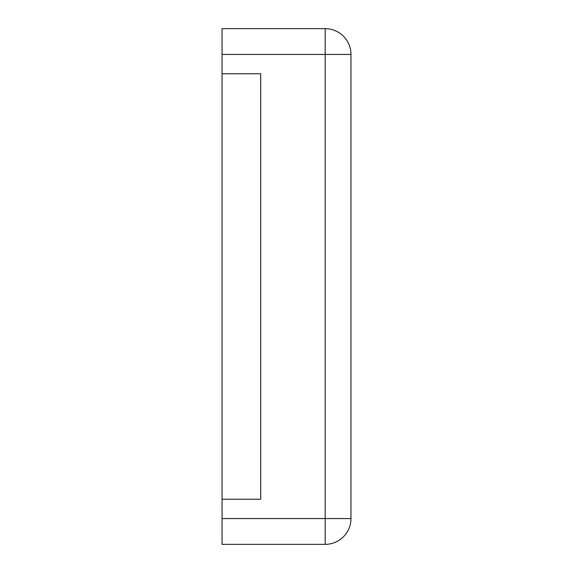 <?xml version="1.0" encoding="UTF-8"?>
<svg xmlns="http://www.w3.org/2000/svg" width="573" height="573" viewBox="0 0 573 573"><rect width="100%" height="100%" fill="white"/><g stroke="black" fill="none" stroke-linecap="round" stroke-linejoin="round"><path stroke-width="0.43" stroke-dasharray="2.87 2.15" d="M325.178 28.65L222.038 28.65L222.038 73.774L260.715 73.774L260.715 499.226L260.715 73.774L222.038 73.774L222.038 499.226L260.715 499.226L260.715 73.774L222.038 73.774L222.038 544.35L325.178 544.35A25.785 25.785 0 0 0 350.963 518.565L350.963 54.435A25.785 25.785 0 0 0 325.178 28.65L325.178 518.565L350.963 518.565M222.038 499.226L260.715 499.226L222.038 499.226L222.038 73.774M222.038 54.435L350.963 54.435M222.038 518.565L325.178 518.565L325.178 544.35"/><path stroke-width="0.86" d="M222.038 54.435L222.038 28.65L325.178 28.65A25.785 25.785 0 0 1 350.963 54.435L350.963 518.565A25.785 25.785 0 0 1 325.178 544.35L325.178 28.65A25.785 25.785 0 0 1 350.963 54.435L222.038 54.435L222.038 544.35L325.178 544.35A25.785 25.785 0 0 0 350.963 518.565L222.038 518.565M222.038 499.226L260.715 499.226L260.715 73.774L222.038 73.774"/></g></svg>
